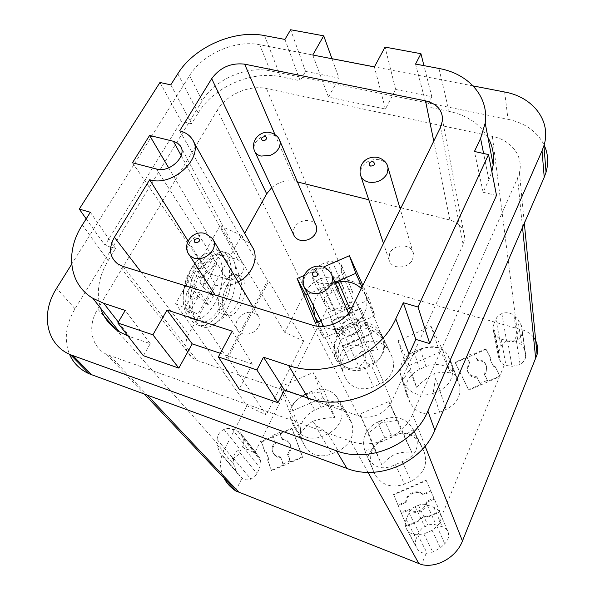 <?xml version="1.0" encoding="UTF-8"?>
<svg xmlns="http://www.w3.org/2000/svg" width="595" height="595" viewBox="0 0 595 595"><rect width="100%" height="100%" fill="white"/><g stroke="black" fill="none" stroke-linecap="round" stroke-linejoin="round"><path stroke-width="0.45" stroke-dasharray="2.98 2.23" d="M268.836 281.152L267.609 280.795L226.613 357.506L227.863 357.915L268.836 281.152L303.629 341.002L284.737 332.36L305.927 291.223C313.833 278.765 325.919 274.563 342.192 278.601L519.212 329.065C525.318 330.218 530.093 332.94 533.529 337.216M284.737 332.36L220.031 225.646L175.629 303.658L246.94 405.738L266.27 414.968L227.863 357.915M224.047 478.164C219.503 468.83 219.414 459.682 223.765 450.72L246.94 405.738M217.383 110.135L97.706 309.05C87.123 325.993 90.871 346.87 106.795 354.479L350.656 441.193C373.117 449.805 403.269 436.73 412.573 414.313L517.576 178.046L519.42 172.647C523.667 156.113 511.224 140.078 492.377 136.389L266.486 88.551C249.312 84.609 226.301 94.731 217.383 110.135L305.927 291.223M337.343 335.476L337.856 336.658L344.921 333.579L344.46 332.382L337.343 335.476L331.214 320.928L341.656 316.376L341.894 316.949L331.46 321.493L337.856 336.658M331.46 321.493L331.214 320.928M349.57 314.703L350.262 313.297L349.994 312.739L349.31 314.145L349.57 314.703L343.382 317.395L341.894 316.949M426.102 480.217L431.092 491.589L423.335 494.943C417.452 489.38 406.177 494.259 406.14 502.388L398.293 505.787L393.533 494.326L426.102 480.217L426.31 480.656L393.734 494.765L393.533 494.326M431.092 491.589L433.926 498.134L426.087 501.533C426.228 509.707 414.722 514.682 408.929 508.956L400.993 512.392L397.943 505.051L405.849 501.63C405.812 493.523 417.102 488.636 422.926 494.237L430.735 490.86M422.926 494.237L423.335 494.943M175.629 303.658L197.897 314.16L241.726 235.449L220.031 225.646M400.985 207.804L449.939 220.024C459.742 222.969 464.688 229.001 464.792 238.126L463.155 244.59L440.553 127.3M242.507 435.882L239.934 432.23L231.946 428.891L228.019 428.348L223.965 429.426C219.696 431.673 217.413 435.027 217.093 439.489L217.019 444.762L219.243 451.739L224.389 457.652C227.074 459.243 230.064 459.429 233.352 458.202L236.096 456.677L238.379 454.491L243.258 445.335L243.928 440.925L242.507 435.882L259.48 457.637L260.454 460.478L259.837 467.774L256.973 473.538L254.459 476.87L250.919 479.101C247.78 480.262 244.924 480.076 242.336 478.521L236.55 471.865L233.731 464.39L233.471 458.953C233.523 454.372 235.754 451.203 240.164 449.448C243.02 448.533 245.839 448.704 248.628 449.969L254.712 452.862L327.391 308.076L335.357 311.036L342.437 310.508L345.189 309.303L350.403 304.476L352.872 299.464L353.014 292.978C351.206 289.839 348.201 288.508 344.007 288.984L336.205 290.531L342.192 278.601M282.067 439.162L287.184 440.635C291.357 444.502 291.424 448.92 287.378 453.881L288.151 454.796C292.182 449.783 292.1 445.335 287.891 441.453L282.804 439.958L282.067 439.162L279.635 432.416L280.379 433.257L291.825 428.281L302.349 456.781L290.695 461.846L288.151 454.796M170.787 84.854L191.627 123.745L198.195 112.99C213.434 87.145 251.611 70.344 280.624 76.755L300.178 80.764L284.931 39.434M223.594 283.845C228.272 276.035 232.801 273.031 237.182 274.845L240.744 279.903C242.559 287.519 241.198 295.879 236.661 304.99C234.073 309.683 231.217 312.762 228.093 314.234L222.686 314.115C216.9 311.088 217.301 294.778 223.594 283.845M227.193 284.938C231.864 277.114 236.379 274.094 240.737 275.901C246.754 278.78 246.345 295.09 240.164 306.083C235.434 314.22 230.786 317.269 226.234 315.238L224.233 313.208C220.723 305.793 221.712 296.37 227.193 284.938M205.491 263.987C213.352 253.768 220.656 250.131 227.394 253.076C230.659 254.801 233.062 258.111 234.586 262.997C237.985 277.121 235.531 292.465 227.201 309.028C222.441 317.618 217.116 323.323 211.225 326.149C207.201 327.927 203.587 327.83 200.381 325.852C189.522 320.006 190.058 289.668 201.965 269.505L205.491 263.987M241.726 235.449L267.609 280.795M197.183 268.07L200.723 262.574C208.607 252.384 215.94 248.77 222.723 251.73C234.631 257.1 234.229 287.34 222.671 307.608C213.709 322.832 204.725 328.41 195.725 324.334C184.8 318.474 185.261 288.173 197.183 268.07M226.078 260.253C238.863 279.204 214.051 332.374 197.406 320.534L194.208 317.41C180.04 300.244 205.037 244.634 221.504 255.709L226.078 260.253M490.258 359.916L490.897 358.398L490.406 360.481L493.24 365.702L490.406 360.481M280.952 457.927L280.394 456.915L276.787 456.253L273.945 454.201C271.171 450.244 271.573 446.235 275.15 442.167L275.663 443.059C272.101 447.165 271.714 451.203 274.511 455.168L277.352 457.235L280.952 457.927L283.458 464.985L282.915 464.018L289.936 460.976L290.695 461.846M362.028 287.088L374.991 315.722L323.606 338.109L317.12 322.386M361.329 288.501L365.962 296.005C368.736 305.994 365.471 314.941 356.182 322.847L374.039 364.371L360.525 370.246C349.54 371.473 341.448 368.015 336.242 359.886C331.385 349.31 333.899 339.7 343.776 331.073L356.941 325.331C369.696 323.978 378.353 328.514 382.912 338.957C385.59 348.484 382.63 356.955 374.039 364.371M318.154 321.94C324.022 328.09 331.846 330.508 341.619 329.191L356.182 322.847M315.417 323.13L323.606 338.109M86.186 218.834L104.921 245.266L181.237 121.298L159.958 82.482M226.613 357.506L197.897 314.16M496.498 195.428L483.133 192.282L488.889 179.705L491.849 171.576M487.93 137.393C479.793 123.864 466.83 115.17 449.024 111.317L438.954 68.462M232.206 331.17L252.325 364.043L239.205 389.167M252.325 364.043L220.306 353.289M143.38 355.721L150.245 343.687L128.029 336.049M82.341 224.925L108.112 260.67C98.51 276.824 96.003 292.651 100.6 308.143M108.112 260.67L115.542 248.479L104.921 245.266M191.627 123.745L181.237 121.298M449.024 111.317L426.749 106.75L431.791 96.717L395.638 89.466L385.419 109.049L328.485 97.104L338.979 78.094L305.525 71.378L300.178 80.764M331.973 58.689L259.71 44.744C235.248 39.627 202.62 54.004 189.567 75.617L71.698 264.143M473.107 85.918L374.404 66.871M258.78 326.558C260.744 322.505 260.55 318.898 258.2 315.729C251.819 310.389 245.222 311.207 238.409 318.176L237.412 319.76C235.27 324.111 235.605 327.934 238.402 331.207C243.243 336.807 255.129 334.115 258.78 326.558M305.525 71.378L290.635 29.75M334.859 329.585L341.939 326.499C342.147 319.857 352.277 315.439 357.26 319.82L364.259 316.771L366.862 322.616L359.834 325.681C359.715 332.367 349.414 336.852 344.46 332.382M483.133 192.282L474.431 151.48M359.834 325.681L360.414 326.834C360.228 333.542 349.942 338.027 344.921 333.579M367.628 327.845L340.013 339.871L328.38 312.345L355.483 300.527L377.639 349.905L367.97 328.269L371.816 330.299L383.589 339.157C386.817 349.734 382.607 358.205 370.96 364.564L364.884 367.212C352.3 371.392 343.248 368.692 337.744 359.112L343.055 372.173C339.819 360.897 344.051 352.121 355.736 345.844L361.894 343.159C374.404 338.897 383.686 341.753 389.732 351.749L392.231 357.268C395.891 368.617 391.741 377.58 379.759 384.147L373.444 386.891C360.592 391.146 351.251 388.141 345.42 377.862L345.338 377.669M504.649 92.002L508.011 119.29L270.242 70.879C246.412 65.629 214.75 79.574 202.233 100.786L75.022 308.775C65.695 324.602 63.851 339.767 69.489 354.27M508.011 119.29C525.214 123.053 537.248 131.629 544.12 144.994M90.328 212.274L115.542 248.479M480.299 384.586L480.15 383.455L487.484 380.272L484.092 373.593C486.07 371.451 486.859 369.056 486.472 366.386C485.289 361.872 482.091 359.536 476.893 359.373L473.657 352.984L466.45 356.115L469.663 362.519L467.172 367.777C467.365 373.34 470.578 376.338 476.796 376.761L480.299 384.586L468.615 389.658L468.748 390.231L500.12 376.501L499.785 375.906L504.255 365.129L512.012 366.364L520.097 364.519C523.243 362.519 525.102 359.982 525.668 356.911L524.954 350.247L521.689 344.884L518.067 342.199L514.37 340.742L519.212 329.065M487.484 380.272L487.848 381.306L500.001 376.033L500.12 376.501M201.802 278.244L196.053 276.489L200.456 268.709C198.105 267.765 195.547 268.702 192.787 271.513L193.36 265.206L201.802 278.244L213.122 258.171L200.456 268.709M328.38 312.345L340.34 340.303L339.232 344.49L335.312 353.252L337.67 358.919M369.993 364.966L366.349 362.296L361.596 351.444L377.639 349.905M192.787 271.513L196.053 276.489M280.394 456.915L282.915 464.018M194.677 291.2L190.251 299.04C192.654 299.828 195.197 298.802 197.882 295.953L194.677 291.2L200.396 292.978L208.488 305.131L213.434 296.198L205.483 283.919L216.669 263.979L204.122 274.436L199.771 282.164L205.483 283.919M200.396 292.978L188.92 313.439L185.038 307.965L186.421 293.476L190.891 285.585L187.581 280.662C186.049 285.392 185.662 289.661 186.421 293.476M193.36 265.206L188.072 274.474L196.655 287.363L185.038 307.965M213.122 258.171L216.669 263.979M389.718 253.306L388.885 259.524L389.814 261.941C393.667 269.773 408.966 268.166 412.603 259.48L413.51 254.058C412.685 243.645 394.039 243.139 389.718 253.306M197.882 295.953L208.488 305.131M406.14 502.388L405.849 501.63M150.245 343.687L125.225 310.412M352.188 307.102L369.331 299.627L374.991 315.722M369.331 299.627L362.861 285.377M335.312 353.252C332.419 342.006 336.168 332.672 346.558 325.249L352.82 322.52C365.352 319.954 374.738 323.576 380.978 333.371L389.732 351.749M439.787 511.41L440.003 511.856L428.155 516.988L427.924 516.542L439.787 511.41L433.926 498.134M337.893 334.412C340.095 330.329 343.947 326.662 349.436 323.405C355.572 321.59 360.905 321.263 365.427 322.416L355.483 300.527M365.427 322.416L367.97 328.269M268.732 458.827L267.951 460.411L267.609 459.92L268.39 458.336L268.732 458.827L266.62 452.75L264.76 451.724L266.62 452.75M402.391 432.662L372.916 445.447L359.886 414.061L388.78 401.513L402.391 432.662L411.844 452.334C407.099 451.568 401.417 452.222 394.797 454.312C388.795 457.696 384.519 461.356 381.983 465.283L372.916 445.447M426.749 106.75L415.555 64.052M419.185 518.907L418.649 521.094L419.185 518.907L426.169 515.887L428.155 516.988M463.155 244.59L391.696 401.454C386.601 413.354 370.633 420.286 358.577 415.838L197.25 360.563L192.483 358.101C185.179 351.838 183.915 343.836 188.682 334.085L211.113 293.737M343.382 317.395L341.656 316.376M408.929 508.956L409.315 509.937C415.176 515.627 426.66 510.659 426.593 502.455L426.087 501.533M156.396 168.995L226.993 279.1L208.763 273.603L132.469 162.777M291.825 428.281L292.167 428.742L261.569 442.04L261.242 441.572L273.276 436.343L275.663 443.059M273.276 436.343L275.15 442.167M433.145 393.459C419.973 397.274 410.297 393.942 404.117 383.455L400.487 374.441C399.178 364.311 403.589 356.799 413.726 351.928L420.568 348.945L422.837 348.544C428.98 347.063 434.149 346.878 438.351 347.986L442.695 355.416L450.512 373.043C446.213 371.882 440.94 372.039 434.685 373.519L435.376 378.45L433.145 393.459L440.174 390.402C450.244 384.63 454.216 376.137 452.081 364.921L459.593 385.315C461.229 395.891 456.744 403.923 446.153 409.39L439.638 412.216C426.221 416.589 416.307 413.324 409.896 402.413L406.088 392.938C404.734 382.451 409.248 374.567 419.624 369.287L425.961 366.527C438.946 362.147 448.771 365.218 455.45 375.75L459.593 385.315M493.5 324.781L498.707 351.809L498.06 354.717L492.816 327.793L493.5 324.781L496.721 317.633L499.16 315.082L501.838 313.595C506.427 311.988 510.465 312.62 513.939 315.476L517.843 319.069L521.399 325.547L524.954 350.247M431.791 96.717L423.945 65.636M427.18 504.947L433.911 507.431C436.931 508.613 439.058 510.674 440.285 513.619L440.337 513.745C441.884 518.535 440.754 522.715 436.938 526.292L432.141 530.331L423.848 533.916L417.645 534.637C413.585 534.979 410.267 533.67 407.687 530.71L406.214 528.36C404.942 525.43 404.92 522.455 406.154 519.442L408.996 512.816C410.253 509.997 412.313 507.944 415.169 506.657L418.486 505.222C421.379 504.017 424.28 503.928 427.18 504.947L436.135 524.916L437.727 525.511L499.354 376.94M406.154 519.442L416.203 538.72L419.401 531.298L422.606 527.706L430.192 524.426L433.205 524.255L436.135 524.916M466.45 356.115L469.782 363.575L467.32 368.833C467.506 374.426 470.727 377.461 476.967 377.929M491.046 358.964L486.085 349.347L455.242 362.749L455.115 362.199L466.592 357.208M486.085 349.347L490.897 358.398M474.014 353.988L485.951 348.796M341.307 352.813L340.608 354.583C339.745 357.558 340.02 360.332 341.448 362.913C345.628 371.154 360.838 369.473 364.728 360.265C366.133 357.186 366.237 354.204 365.055 351.31C361.626 342.125 345.464 343.203 341.307 352.813M360.414 326.834L367.39 323.792L366.862 322.616M349.994 312.739L360.444 308.188L364.259 316.771M360.444 308.188L371.86 333.81L371.6 333.237L341.872 346.178M367.39 323.792L371.6 333.237M331.988 58.734L338.979 78.094M312.747 55.023L328.485 97.104M385.419 109.049L374.381 66.915M484.092 373.593L484.486 374.664C486.442 372.515 487.223 370.105 486.836 367.435C485.646 362.898 482.448 360.533 477.227 360.339M316.168 225.743C313.394 217.867 298.549 219.191 294.518 227.602C293.127 230.31 292.941 232.905 293.975 235.389M208.763 273.603L219.577 254.363L168.668 167.857M271.684 187.67C278.869 181.773 286.678 179.668 295.113 181.371L297.448 181.951M368.781 199.764L399.758 207.499M320.817 320.779L346.796 309.452M304.149 275.463L323.375 267.073M179.653 130.87L241.644 238.833L244.686 233.359M241.644 238.833C246.099 240.358 249.558 242.909 252.012 246.486M238.179 281.941C230.615 285.808 223.177 286.894 215.866 285.198L212.579 291.104M395.638 89.466L385.047 47.102M307.838 294.28L335 282.424M226.993 279.1C236.26 282.417 247.974 270.242 242.529 263.057L237.74 259.651L219.577 254.363M498.707 351.809L501.473 345.39L504.553 342.132L506.628 341.047L514.37 340.742M188.087 240.953L215.866 285.198M335.29 330.582L342.326 327.518L341.939 326.499M199.771 282.164L202.917 286.976C204.405 282.394 204.806 278.215 204.122 274.436M214.669 303.502C206.651 316.994 198.604 321.925 190.526 318.303L187.291 315.171C185 311.914 183.669 307.414 183.297 301.658C182.977 295.856 183.699 289.698 185.454 283.168L191.597 268.196L199.756 257.687C205.238 252.92 210.191 251.588 214.609 253.701L219.235 258.252C225.208 267.75 222.961 288.843 214.669 303.502M313.349 305.525C314.48 298.712 318.072 292.933 324.126 288.181L343.776 331.073M335.372 283.272L324.126 288.181M341.619 329.191L360.525 370.246M349.577 308.24L356.941 325.331M342.125 346.759L371.86 333.81M272.748 435.414L279.635 432.416M499.785 375.906L494.936 366.215L500.001 376.033M487.848 381.306L484.486 374.664M494.936 366.215L493.24 365.702M420.568 348.945C433.197 344.669 442.264 346.662 447.76 354.932L452.081 364.921M196.655 287.363L190.891 285.585M188.072 274.474L187.581 280.662M416.203 538.72C415.042 541.606 415.079 544.455 416.307 547.266L417.712 549.527C419.906 552.086 422.725 553.372 426.169 553.387L421.52 564.596M426.169 553.387L432.773 552.004L440.36 547.958L444.777 543.793C448.31 540.141 449.404 536.184 448.057 531.923L448.013 531.811C446.927 529.215 445.023 527.527 442.293 526.739L437.727 525.511M473.657 352.984L476.893 359.373M476.796 376.761L480.15 383.455M398.04 340.786L404.95 362.013L409.248 370.112L416.545 387.286L409.36 365.36L398.04 340.786L431.1 326.402L438.351 347.986M422.837 348.544C417.013 351.444 411.048 355.936 404.95 362.013M213.434 296.198L202.917 286.976M383.589 339.157L381.075 333.572M492.816 327.793L493.753 331.913L495.419 335.03L499.019 338.391L509.498 341.552L513.307 341.441L516.319 340.466C519.673 338.786 521.637 336.301 522.209 333.014L521.399 325.547M450.512 373.043L442.963 350.753L409.36 365.36M431.1 326.402L442.963 350.753M315.826 268.204C312.464 271.06 311.319 274.265 312.397 277.828L317.395 282.238L322.944 283.86L330.329 283.265L333.207 282.008L338.681 276.987L341.292 271.811L341.478 265.132C339.619 261.912 336.495 260.565 332.122 261.086L326.953 261.934L319.961 264.991L315.826 268.204L327.994 294.852L332.151 292.19L336.205 290.531M327.994 294.852C324.632 297.284 323.598 300.482 324.892 304.447L327.391 308.076M235.635 490.868L241.957 478.268M303.629 341.002L266.27 414.968M455.115 362.199L468.615 389.658M455.242 362.749L468.748 390.231M349.31 314.145L343.151 316.83M364.705 317.767L357.759 320.794C352.716 316.451 342.594 320.861 342.326 327.518M426.593 502.455L434.38 499.086M287.378 453.881L289.936 460.976M418.649 521.094L406.802 526.218L406.593 525.772L418.456 520.64M289.676 412.082L280.312 386.876L313.171 372.574L323.07 397.564L289.676 412.082L301.695 432.52L294.108 414.886C292.465 410.104 291.766 407.344 292.004 406.616L280.312 386.876M400.993 512.392L401.432 513.344L409.315 509.937M493.374 366.245L495.07 366.765M419.378 519.368L426.399 516.326M254.712 452.862L256.981 454.104L259.48 457.637M340.013 339.871L349.6 362.11L361.596 351.444M340.34 340.303L349.6 362.11M282.804 439.958L280.379 433.257M188.92 313.439L190.251 299.04M283.458 464.985L271.208 470.303L271.551 470.786L302.691 457.265L302.349 456.781M268.39 458.336L266.292 452.289M416.545 387.286C422.725 381.06 428.772 376.471 434.685 373.519M403.722 382.578L404.332 378.048L409.248 370.112M426.169 515.887L427.924 516.542M397.943 505.051L398.293 505.787M401.432 513.344L406.593 525.772M393.734 494.765L406.802 526.218M357.26 319.82L357.759 320.794M469.663 362.519L469.782 363.575M350.262 313.297L360.696 308.753M339.031 401.142L336.807 402.302L327.473 400.532L324.833 391.837C316.138 392.179 308.76 393.481 302.691 395.749L311.75 391.332C321.508 387.434 329.63 388.966 336.13 395.943L338.689 400.286L340.935 405.812C344.237 417.459 340.035 426.779 328.321 433.762L321.33 436.797C310.999 440.084 302.446 437.623 295.685 429.412L292.74 424.101L290.546 418.188C288.456 408.549 293.253 400.584 304.945 394.292L305.295 394.143L314.837 410.007L321.136 407.27C331.348 403.455 339.819 405.165 346.558 412.402L349.235 416.946L351.6 422.748C355.066 434.856 350.641 444.301 338.332 451.084L331.861 453.888C321.389 457.719 312.844 455.896 306.217 448.414L303.554 443.617L301.36 437.741C298.348 425.722 302.84 416.478 314.837 410.007M311.75 391.332L305.295 394.143M328.321 433.762L315.714 425.224L312.524 421.386C318.697 419.088 326.209 417.794 335.067 417.504L327.473 400.532M323.07 397.564L335.067 417.504M312.524 421.386C307.258 424.919 303.643 428.631 301.695 432.52M324.833 391.837L313.171 372.574M292.004 406.616C293.937 402.83 297.5 399.208 302.691 395.749M378.591 421.669L380.815 421.074L381.343 422.748L368.528 432.967L374.196 447.053L372.031 449.061L364.787 450.601C361.291 438.106 365.561 428.608 377.609 422.108L383.879 419.386C396.322 415.102 405.961 418.181 412.804 428.638L424.049 451.598C428.169 464.323 423.893 474.2 411.219 481.221L404.518 484.129C391.525 488.458 381.685 485.252 374.991 474.512L371.838 466.956C368.208 454.327 372.567 444.673 384.928 437.98L391.428 435.153C404.102 430.81 413.875 433.867 420.769 444.331L421.327 445.499M388.78 401.513L397.795 420.263L403.722 434.246L406.794 433.978L416.165 436.098L413.361 429.783M416.165 436.098C419.631 448.214 414.96 456.737 402.153 461.668L395.325 464.628C383.611 470.414 374.486 468.265 367.948 458.187L374.367 473.137M364.787 450.601L367.353 456.878M397.795 420.263L381.343 422.748M403.722 434.246L411.844 452.334M381.983 465.283L374.196 447.053M368.528 432.967L359.886 414.061M498.06 354.717L498.967 358.711L500.306 361.277L504.255 365.129M261.242 441.572L264.76 451.724M265.095 452.178L261.569 442.04M267.609 459.92L271.208 470.303M271.551 470.786L267.951 460.411M292.167 428.742L302.691 457.265M440.003 511.856L426.31 480.656M97.706 309.05L104.363 316.533M115.72 329.288L223.765 450.72M368.03 472.363L350.656 441.193M425.105 446.153L412.573 414.313M449.939 220.024L433.755 141.119M243.504 438.827L260.454 460.478M177.801 73.75L198.195 112.99M110.254 355.944L147.337 395.221M213.739 240.715L212.4 238.446L207.365 235.263C200.798 233.932 195.071 236.029 190.192 241.563L189.024 243.288C187.105 246.746 186.785 250.034 188.057 253.135M217.019 444.762L233.731 464.39M217.093 439.489L233.471 458.953M264.5 35.581L280.624 76.755M387.442 165.633C386.051 162.666 383.5 160.717 379.788 159.795C371.734 158.664 365.59 161.349 361.366 167.864L360.31 174.58L360.957 176.499M223.965 429.426L240.164 449.448M231.946 428.891L248.628 449.969M517.576 178.046L522.529 227.431M488.889 179.705L483.609 153.495M242.782 446.406L259.837 467.774M331.646 274.726C330.232 271.61 327.726 269.52 324.134 268.442C315.841 266.91 309.393 269.728 304.796 276.883L303.361 281.792L304.201 286.887M339.232 344.49L337.744 359.112L345.42 377.862M364.884 367.212L373.444 386.891M335.439 353.549L343.055 372.173M346.558 325.249L355.736 345.844M366.349 362.296L365.828 366.78M122.934 266.389L197.25 360.563M141.067 272.012L188.682 334.085M202.233 100.786L189.567 75.617M270.242 70.879L259.71 44.744M439.638 412.216L433.376 393.362M409.896 402.413L404.117 383.455M517.843 319.069L521.689 344.884M418.486 505.222L427.872 525.14M239.733 452.393L256.973 473.538M233.352 458.202L250.919 479.101M279.598 140.197C278.438 137.571 276.236 135.853 272.986 135.05C265.593 134.039 259.732 136.612 255.419 142.763C253.715 145.842 253.5 148.735 254.764 151.45M75.022 308.775L56.637 288.24M274.957 134.537L295.113 181.371M181.185 155.607L237.74 259.651M358.577 415.838L312.278 325.115M391.696 401.454L351.801 307.883M118.346 322.088L129.673 336.644M495.91 319.136L500.99 346.364M501.838 313.595L506.628 341.047M346.045 279.412L266.486 88.551M492.377 136.389L516.862 328.299M435.376 378.45L440.174 390.402M421.416 348.968L413.726 351.928M371.816 330.299L380.978 333.371M392.231 357.268L383.507 338.964M381.112 333.661L389.777 351.846M522.194 330.567L525.668 354.694M352.82 322.52L361.894 343.159M379.759 384.147L370.96 364.564M450.549 360.63L458.217 381.432M439.824 390.565L446.153 409.39M222.292 455.733L240.045 476.357M420.219 349.101L425.961 366.527M447.76 354.932L455.45 375.75M237.747 431.025L254.883 452.929M404.332 378.048L402.027 378.829M432.141 530.331L440.36 547.958M436.938 526.292L444.777 543.793M513.939 315.476L518.067 342.199M401.647 377.989L407.307 396.664M413.949 351.824L419.624 369.287M516.319 340.466L520.097 364.519M219.243 451.739L236.55 471.865M321.687 436.648L331.861 453.888M292.74 424.101L303.554 443.617M340.935 405.812L351.6 422.748M328.09 433.867L338.332 451.084M304.082 394.983L304.945 394.292M321.136 407.27L311.527 391.428M349.235 416.946L338.689 400.286M336.807 402.302L340.571 404.927M315.714 425.224L321.33 436.797M290.546 418.188L301.36 437.741M406.794 433.978L413.265 429.568M416.017 435.771L424.049 451.598M402.153 461.668L411.219 481.221M395.325 464.628L404.518 484.129M372.031 449.061L367.487 457.213M371.838 466.956L364.869 450.817M384.928 437.98L377.609 422.108M380.815 421.074L382.89 419.802M383.879 419.386L391.428 435.153M319.961 264.991L332.151 292.19M493.753 331.913L498.967 358.711M423.848 533.916L432.773 552.004M417.645 534.637L427.151 553.224M507.661 341.173L512.012 366.364M501.176 339.276L506.003 365.546M440.285 513.619L448.013 531.811M433.911 507.431L442.293 526.739M495.152 334.568L500.306 361.277M415.169 506.657L424.718 526.501M408.996 512.816L418.873 532.384M406.214 528.36L416.307 547.266M322.944 283.86L335.357 311.036M330.329 283.265L342.437 310.508M333.207 282.008L345.189 309.303M338.681 276.987L350.403 304.476M341.292 271.811L352.872 299.464M341.478 265.132L353.014 292.978M332.122 261.086L344.007 288.984M326.953 261.934L339.061 289.772M312.397 277.828L324.892 304.447M317.395 282.238L330.024 309.43M464.792 238.126L442.561 120.138M287.184 440.635L287.891 441.453M237.182 274.845L240.737 275.901M240.744 279.903L234.586 262.997M273.945 454.201L274.511 455.168M258.2 315.729L252.838 306.678M378.063 157.452L377.639 157.355M322.973 266.932L321.702 266.59M388.885 259.524L383.478 243.437M117.565 263.786L192.483 358.101M205.877 233.723L204.397 233.307M341.448 362.913L323.539 326.335M227.394 253.076L222.723 251.73M486.472 366.386L486.836 367.435M242.529 263.057L181.192 147.545M191.947 138.791L193.42 141.431M197.406 320.534L190.526 318.303M315.714 318.556L336.242 359.886M365.962 296.005L382.912 338.957M519.42 172.647L524.329 223.266M224.389 457.652L242.336 478.521M239.934 432.23L256.981 454.104M467.172 367.777L467.32 368.833M400.487 374.441L406.088 392.938M106.795 354.479L144.406 394.15M522.209 333.014L525.668 356.911M295.685 429.412L306.217 448.414M336.13 395.943L346.558 412.402M367.948 458.187L374.991 474.512M187.633 275.455C184.078 283.837 182.635 292.569 183.297 301.658M412.804 428.638L420.769 444.331M440.337 513.745L448.057 531.923M407.687 530.71L417.712 549.527M341.716 265.66L353.244 293.499M312.665 278.453L325.205 305.168M238.402 331.207L215.063 294.964M365.055 351.31L348.439 313.215M222.686 314.115L226.234 315.238M221.504 255.709L214.609 253.701M228.093 314.234L211.225 326.149M200.381 325.852L195.725 324.334M413.51 254.058L400.279 209.247M199.756 257.687L193.33 265.258M270.784 132.685L270.286 132.573"/><path stroke-width="0.89" d="M181.192 147.545L180.263 145.79C187.923 155.555 169.887 173.249 156.396 168.995L132.469 162.777L149.59 135.444L173.398 141.283L181.185 155.607M180.263 145.79L177.392 142.979L173.398 141.283M211.694 78.659L179.653 130.87C185.06 132.179 189.158 134.82 191.947 138.791C205.692 155.92 173.562 187.537 149.672 179.727L114.389 237.234C108.409 248.182 109.465 257.033 117.565 263.786L122.934 266.389L312.278 325.115C326.38 329.853 345.479 321.538 351.801 307.883L440.553 127.3L442.561 120.138C442.568 110.127 436.886 103.701 425.499 100.852L244.649 64.156C230.964 62.624 219.971 67.458 211.694 78.659L266.672 193.829L271.684 187.67M488.532 154.574L474.431 151.48L480.574 138.419L485.193 123.106C489.164 96.635 468.451 73.631 438.954 68.462L415.555 64.052L420.933 53.691L385.047 47.102L374.381 66.915L312.747 55.023L323.717 35.826L290.635 29.75L284.931 39.434L264.5 35.581C234.199 29.408 194.104 47.087 177.801 73.75L170.787 84.854L159.958 82.482L79.269 209.076L90.328 212.274L82.341 224.925C65.13 251.328 68.693 283.912 92.798 298.266L103.716 303.301L125.225 310.412L117.825 322.973L152.908 334.829L167.054 310.055L232.206 331.17L218.35 356.926L256.884 369.941L263.503 357.186L288.568 365.486C326.432 379.223 379.439 356.189 395.779 318.801L403.328 302.743L415.853 339.403L429.739 343.605L496.498 195.428L488.532 154.574L417.995 306.983L403.328 302.743M533.529 337.216C537.255 342.118 538.438 347.919 537.069 354.62L462.441 541.026C456.261 557.277 436.938 568.285 421.52 564.596L235.635 490.868C230.615 487.536 226.755 483.304 224.047 478.164M318.154 321.94L314.614 316.309L305.889 295.127L297.106 278.542L315.417 323.13L320.817 320.779M317.12 322.386L314.614 316.309L313.349 305.525M79.269 209.076L86.186 218.834M491.849 171.576L493.196 164.919C494.4 154.983 492.645 145.805 487.93 137.393M415.853 339.403L409.07 354.241C393.897 389.956 344.096 411.569 308.151 398.129L284.336 389.97L263.503 357.186M218.35 356.926L239.205 389.167L277.947 402.681L284.336 389.97M220.306 353.289L192.222 343.858L167.054 310.055M117.825 322.973L143.38 355.721L178.835 368.097L192.222 343.858M100.6 308.143C103.887 318.013 110.09 325.867 119.201 331.69L128.029 336.049M71.698 264.143L56.637 288.24C40.356 313.238 45.867 344.542 70.478 354.709L336.391 450.772C369.376 463.706 414.365 444.212 427.864 411.071L542.038 150.803L544.232 177.236L546.039 172.238C548.754 162.666 548.114 153.584 544.12 144.994M473.107 85.918L504.649 92.002C533.001 96.963 551.758 121.053 543.919 145.686L542.038 150.803M374.404 66.871L331.973 58.689M417.995 306.983L429.739 343.605M178.835 368.097L152.908 334.829M277.947 402.681L256.884 369.941M69.489 354.27C73.371 363.091 79.938 369.599 89.183 373.801L346.937 468.444C378.77 481.102 421.937 462.412 434.819 430.326L544.232 177.236M362.861 285.377L349.391 255.709L355.803 273.343L362.028 287.088M423.945 65.636L420.933 53.691M323.717 35.826L331.988 58.734M293.975 235.389L294.123 235.717C296.957 240.239 301.576 241.577 307.972 239.718C311.43 238.394 313.974 236.252 315.603 233.292C316.927 230.667 317.113 228.153 316.168 225.743L279.598 140.197C278.378 136.783 275.44 134.284 270.784 132.685M168.668 167.857L149.59 135.444M297.448 181.951L368.781 199.764M399.758 207.499L400.985 207.804M346.796 309.452L352.188 307.102M297.106 278.542L304.149 275.463M323.375 267.073L349.391 255.709M244.686 233.359L266.672 193.829M193.42 141.431L252.012 246.486C259.502 256.854 252.823 274.503 238.179 281.941M212.579 291.104L211.113 293.737M305.889 295.127L307.838 294.28M335 282.424L355.803 273.343M149.672 179.727L188.087 240.953M335.372 283.272L338.28 282C347.621 280.609 355.304 282.781 361.329 288.501M338.28 282L349.577 308.24M104.363 316.533L115.72 329.288M418.954 563.703L368.03 472.363M462.441 541.026L425.105 446.153M433.755 141.119L425.499 100.852M147.337 395.221L239.368 492.697M188.057 253.135L189.775 255.672L194.193 258.282C201.824 259.703 207.997 257.003 212.727 250.168C215.04 245.735 214.936 241.83 212.4 238.446L205.877 233.723M198.284 238.156L194.803 239.428C193.844 240.997 194.111 242.12 195.621 242.79C199.578 242.128 200.47 240.581 198.284 238.156M373.058 161.654C370.142 161.684 368.893 162.852 369.324 165.165L370.752 166.146C374.843 165.425 375.616 163.93 373.058 161.654M377.639 157.355C364.921 155.712 358.703 165.261 360.31 174.58L361.306 177.169C362.779 179.616 365.137 181.259 368.372 182.085C376.546 183.29 382.749 180.568 386.995 173.933L388.111 168.065L387.442 165.633M522.529 227.431L535.716 358.971M483.609 153.495L480.574 138.419M316.257 271.967C314.346 271.662 312.985 272.361 312.167 274.072L313.699 276.92C317.968 276.251 318.816 274.6 316.257 271.967M304.201 286.887L307.05 290.672L311.527 293.052C319.939 294.666 326.462 291.818 331.088 284.514C332.739 281.115 332.925 277.85 331.646 274.726C329.875 270.881 326.982 268.286 322.973 266.932M288.568 365.486L308.151 398.129M395.779 318.801L409.07 354.241M434.819 430.326L427.864 411.071M346.937 468.444L336.391 450.772M114.389 237.234L141.067 272.012M91.69 374.805L73.051 355.736M262.745 140.732L264.567 140.584C267.006 139.037 267.207 137.676 265.162 136.5C261.331 137.207 260.528 138.613 262.745 140.732M294.123 235.717L254.764 151.45C255.969 153.778 258.059 155.317 261.034 156.083L270.1 155.377C273.998 153.867 276.891 151.509 278.78 148.296C280.327 145.448 280.595 142.748 279.598 140.197M244.649 64.156L274.957 134.537M103.716 303.301L118.346 322.088M252.838 306.678L213.739 240.715M485.193 123.106L493.196 164.919M321.702 266.59C310.047 263.429 298.355 277.099 304.722 287.913L323.539 326.335M383.478 243.437L360.957 176.499M204.397 233.307C192.096 230.109 180.984 245.371 189.775 255.672L215.063 294.964M543.919 145.686L546.039 172.238M92.798 298.266L119.201 331.69M524.329 223.266L537.069 354.62M89.183 373.801L70.478 354.709M144.406 394.15L236.624 491.425M348.439 313.215L331.646 274.726M400.279 209.247L388.111 168.065C387.352 163.067 384.006 159.527 378.063 157.452M270.286 132.573C260.402 130.06 249.796 140.896 254.764 151.45"/></g></svg>
